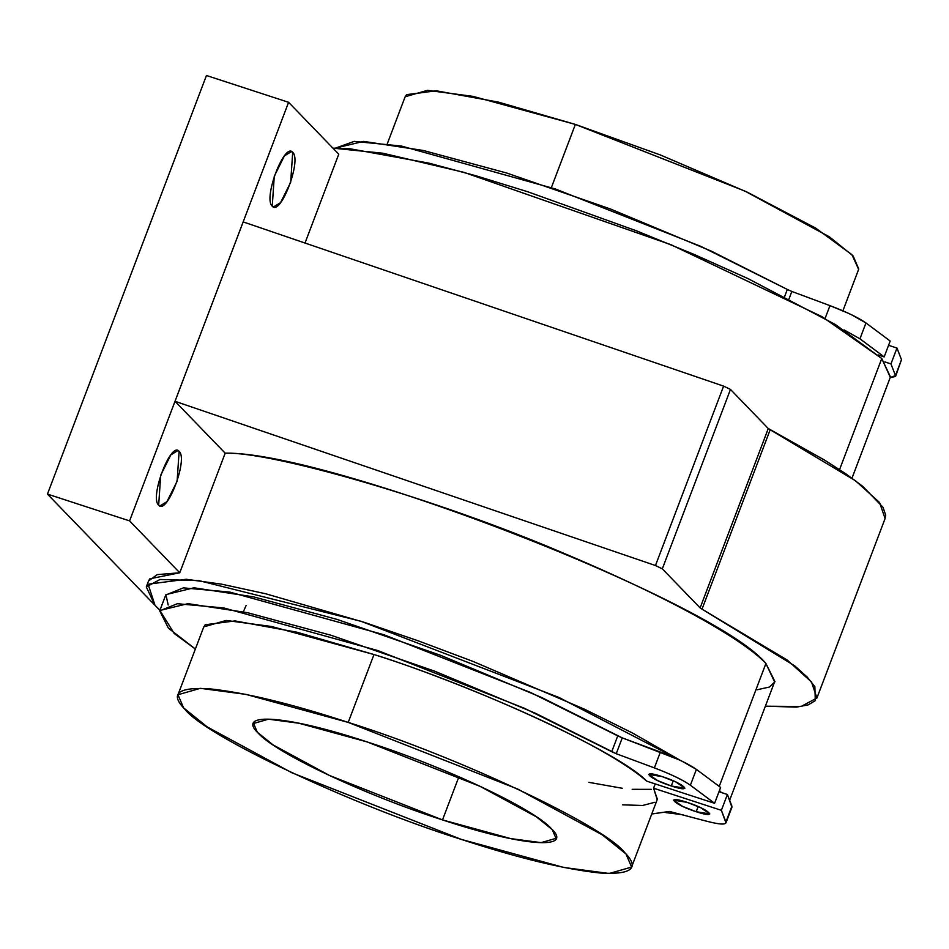 <?xml version="1.0" encoding="UTF-8"?>
<svg xmlns="http://www.w3.org/2000/svg" width="949" height="949" viewBox="0 0 949 949"><rect width="100%" height="100%" fill="white"/><g stroke="black" fill="none" stroke-linecap="round" stroke-linejoin="round"><path stroke-width="1.42" d="M851.988 478.177L890.447 376.919L881.763 358.52L839.557 469.601L881.763 358.52L890.304 377.299M159.907 610.385L156.146 606.494L159.907 610.385M149.835 578.795L179.752 572.769L129.586 520.894L47.45 494.097L153.88 604.157L47.45 494.097L206.455 75.505L47.45 494.097L129.586 520.894L288.591 102.302L206.455 75.505L288.591 102.302L129.586 520.894L179.752 572.769L225.186 453.171L175.019 401.297L243.169 221.9L723.601 386.124L730.469 389.434L768.275 428.521L824.622 460.123L845.761 473.776L862.831 486.422L883.009 507.264L885.69 515.105L884.895 519.079M246.076 605.557L243.359 611.785M305.009 243.039L338.757 154.177L288.591 102.302L338.757 154.177L305.009 243.039M292.695 152.35C302.019 159.93 280.453 216.704 272.256 206.17C262.944 198.602 284.51 141.828 292.695 152.35L291.509 151.579L284.403 155.873L274.273 176.229L272.256 206.17L273.442 206.941L280.548 202.659L290.679 182.291L292.695 152.35M179.124 451.344C188.436 458.925 166.87 515.698 158.673 505.165C149.361 497.596 170.927 440.822 179.124 451.344L177.926 450.585L170.832 454.868L160.689 475.235L158.673 505.165L159.871 505.936L166.965 501.653L177.107 481.285L179.124 451.344M148.412 581.31L149.622 579.056M332.921 148.127L349.801 148.72L429.15 163.192L476.208 175.85L527.727 191.757L636.471 230.832L694.229 254.474L748.073 278.65L835.334 324.499L881.763 358.52L822.119 316.741L671.014 244.723L463.836 172.327L382.85 153.216L332.933 148.151M154.984 605.32L160.001 610.136L154.984 605.32L146.288 586.909L160.037 579.483L198.827 580.598L360.988 621.275L558.866 697.408L680.599 760.517L632.271 732.889L584.513 709.211L472.922 661.382L418.236 640.848L364.179 622.307L265.601 593.742L221.414 584.133L186.253 579.27L148.091 584.204L154.984 605.32M665.913 812.617L683.066 814.764L665.949 812.605M721.311 792.486L719.484 790.422L721.299 792.486M651.346 789.354L632.164 789.319M622.283 788.275L588.866 782.344M816.935 697.978L801.075 706.495L765.369 706.198L796.519 707.112L808.24 704.882L815.298 700.635L814.871 686.673L807.243 677.111L794.681 665.83L702.035 609.151L787.219 660.053L811.431 681.916L816.935 697.978L885.085 518.569L879.569 502.519L855.357 480.657L770.173 429.755L702.035 609.151L700.125 607.918L702.035 609.151L770.173 429.755L768.275 428.521L700.125 607.918L662.319 568.831L700.125 607.918L768.275 428.521L730.469 389.434L662.319 568.831L655.462 565.533L662.319 568.831L730.469 389.434L723.601 386.124L655.462 565.533L175.019 401.297L655.462 565.533L723.601 386.124L243.169 221.9L175.019 401.297L225.186 453.171C328.923 451.238 716.044 601.796 765.914 663.493L719.212 786.413L765.914 663.493C750.339 646.708 695.344 608.867 565.687 554.086C436.576 498.581 271.141 451.487 225.186 453.171L179.752 572.769L157.226 574.62L148.554 580.93L146.288 586.909M729.639 800.256L774.598 681.892L765.914 663.493L775.013 681.738L769.449 687.029L757.136 689.769M651.749 814.005L669.519 811.454L705.676 820.956C719.769 824.693 726.507 825.025 725.902 821.976L731.916 806.128L727.397 794.479L721.382 810.327L725.949 822.902L731.976 807.053L725.902 821.976C726.436 824.989 719.698 824.657 705.676 820.956L669.519 811.454L651.773 813.934M725.902 821.976L721.382 810.327L653.576 788.204L655.201 783.933L653.576 788.204L721.382 810.327L727.397 794.479L718.986 791.739L727.397 794.479L731.904 807.231M681.809 761.086L696.388 769.39L720.611 787.456L696.388 769.39L690.374 785.226L714.597 803.305L720.611 787.456L714.597 803.305L646.791 781.181L714.597 803.305L690.374 785.226L696.388 769.39C688.891 764.099 676.886 758.322 660.385 752.059L654.371 767.907C670.872 774.17 682.877 779.936 690.374 785.226C682.96 779.959 670.955 774.182 654.371 767.907L660.385 752.059L622.259 737.871L616.233 753.72L654.371 767.907L616.233 753.72L622.259 737.871L617.752 735.855L611.737 751.703L616.233 753.72L535.604 713.34L434.772 671.216L331.071 635.272L247.606 612.722L187.985 603.647L159.895 610.456L174.165 633.446L195.352 649.033M168.175 605.011L165.909 594.62L193.999 587.799L253.632 596.874L337.097 619.424L440.787 655.368L541.618 697.491L622.259 737.871L678.855 759.698M662.236 776.614L648.618 774.408L657.74 780.647L671.287 785.974L673.256 780.802L671.287 785.974C648.997 778.927 639.08 768.856 662.236 776.614C684.537 783.66 694.454 793.732 671.287 785.974L684.905 788.192L675.795 781.94L662.236 776.614M687.135 802.356L673.517 800.137L682.628 806.389L696.186 811.715L698.156 806.543L696.186 811.715C673.885 804.669 663.968 794.598 687.135 802.356C709.425 809.402 719.342 819.473 696.186 811.715L709.805 813.934L700.694 807.682L687.135 802.356M784.633 296.539L787.326 289.445L700.635 246.289L555.284 188.946L401.38 146.039L354.226 141.377L335.543 148.091L363.574 141.389L423.207 150.452L506.671 173.015L610.361 208.958L711.192 251.082L787.326 289.445L784.633 296.539M789.046 298.805L791.834 291.462L787.326 289.445L791.834 291.462L789.046 298.805M825.096 318.449L829.96 305.637L791.834 291.462L829.96 305.637L825.096 318.449M851.383 314.677L865.962 322.968L890.186 341.047L884.171 356.895L859.948 338.817L884.171 356.895L890.186 341.047L865.962 322.968L859.948 338.817L844.076 329.908L859.948 338.817L865.962 322.968C858.465 317.678 846.472 311.901 829.96 305.637L848.43 313.289M884.171 356.895L878.05 354.89L884.171 356.895M890.957 363.918L895.476 375.555L901.491 359.707L896.983 348.069L890.957 363.918L884.848 361.913L890.957 363.918L896.983 348.069L888.561 345.317L896.983 348.069L901.491 359.707L895.536 376.492L890.209 377.56L895.476 375.555L890.957 363.918M895.536 376.492L901.491 359.707M203.62 627.277L205.186 624.774L234.996 620.919L296.978 632.224L373.989 654.537L348.212 722.403C290.999 703.648 244.664 692.438 209.219 688.784C177.748 687.005 169.598 693.778 184.782 709.128C204.865 735.843 352.731 805.499 461.368 839.414C518.581 858.169 564.916 869.379 600.373 873.033C631.832 874.824 639.982 868.038 624.798 852.688C604.715 825.974 456.849 756.317 348.212 722.403L517.668 789.034L602.283 834.847L625.996 853.97L631.595 867.066L657.372 799.2L653.576 788.204L657.206 799.639M654.715 802.32L642.58 805.476L622.591 804.847M373.989 654.537C478.687 687.373 620.195 753.055 646.791 781.181C594.406 735.736 434.927 673.102 373.989 654.537L271.663 626.506L226.123 620.456L203.774 626.886L177.985 694.751L200.346 688.322L245.886 694.371L348.212 722.403L373.989 654.537M367.073 741.904C444.773 766.78 533.919 808.762 551.464 828.762C574.24 850.458 521.582 846.188 442.507 819.912C364.807 795.037 275.661 753.055 258.116 733.055C235.34 711.37 287.998 715.629 367.073 741.904L298.852 723.221L268.496 719.188L253.585 723.47L257.321 732.213L273.134 744.953L329.54 775.499L442.507 819.912L510.728 838.596L541.084 842.629L555.995 838.347L552.259 829.616L536.446 816.864L480.04 786.33L367.073 741.904M404.998 97.154L406.563 94.639L436.374 90.796L498.355 102.101L575.367 124.414L660.326 154.948L747.515 192.303L815.689 228.128L851.953 254.7L858.631 269.374M631.595 867.066L609.234 873.495L563.694 867.445L461.368 839.414L291.912 772.783L207.297 726.97L183.584 707.859L177.985 694.751M842.89 310.809L858.75 269.077L853.151 255.969L829.438 236.859L744.823 191.046L575.367 124.414L551.369 187.594L575.367 124.414L473.041 96.383L427.501 90.333L405.14 96.762L387.311 143.726M458.889 776.792L442.507 819.912L458.889 776.792M611.737 751.703L617.752 735.855L530.408 692.414L383.847 634.715L229.777 592.093L183.382 587.858L165.743 595.023L159.717 610.871L177.356 603.706L223.75 607.941L377.821 650.563L524.382 708.262L611.737 751.703M195.364 649.021L168.388 628.155L159.717 610.871M556.565 836.828L555.995 838.347M253.585 723.47L254.273 721.679"/></g></svg>
